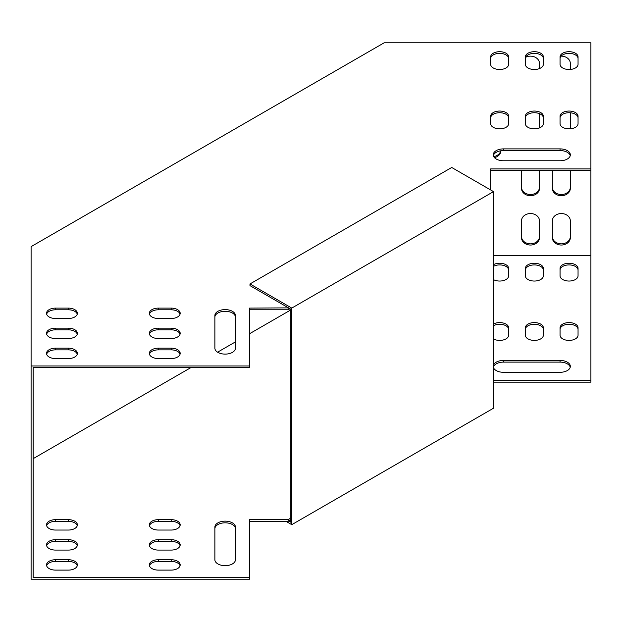 <?xml version="1.0" encoding="UTF-8"?>
<svg xmlns="http://www.w3.org/2000/svg" width="622" height="622" viewBox="0 0 622 622"><rect width="100%" height="100%" fill="white"/><g stroke="black" fill="none" stroke-linecap="round" stroke-linejoin="round"><path stroke-width="0.93" d="M55.521 318.503A8.996 5.194 180 0 1 46.526 313.309A8.996 5.194 180 0 1 55.521 308.115L68.366 308.115A8.996 5.194 180 0 1 77.369 313.309A8.996 5.194 180 0 1 68.366 318.503L55.521 318.503M55.521 338.531A8.996 5.194 180 0 1 46.526 333.338A8.996 5.194 180 0 1 55.521 328.144L68.366 328.144A8.996 5.194 180 0 1 77.369 333.338A8.996 5.194 180 0 1 68.366 338.531L55.521 338.531M55.521 358.567A8.996 5.194 180 0 1 46.526 353.374A8.996 5.194 180 0 1 55.521 348.18L68.366 348.18A8.996 5.194 180 0 1 77.369 353.374A8.996 5.194 180 0 1 68.366 358.567L55.521 358.567M490.657 116.244L490.657 123.661A8.996 5.194 0 0 0 499.653 128.855A8.996 5.194 0 0 0 508.648 123.661L508.648 116.244A8.996 5.194 0 0 0 499.653 111.05A8.996 5.194 0 0 0 490.657 116.244M490.657 56.89L490.657 64.307A8.996 5.194 0 0 0 499.653 69.501A8.996 5.194 0 0 0 508.648 64.307L508.648 56.89A8.996 5.194 0 0 0 499.653 51.696A8.996 5.194 0 0 0 490.657 56.89M525.357 116.244L525.357 123.661A8.996 5.194 0 0 0 534.352 128.855A8.996 5.194 0 0 0 543.348 123.661L543.348 116.244A8.996 5.194 0 0 0 534.352 111.05A8.996 5.194 0 0 0 525.357 116.244M525.357 56.89L525.357 64.307A8.996 5.194 0 0 0 534.352 69.501A8.996 5.194 0 0 0 543.348 64.307L543.348 56.89A8.996 5.194 0 0 0 534.352 51.696A8.996 5.194 0 0 0 525.357 56.89M560.057 116.244L560.057 123.661A8.996 5.194 0 0 0 569.052 128.855A8.996 5.194 0 0 0 578.048 123.661L578.048 116.244A8.996 5.194 0 0 0 569.052 111.05A8.996 5.194 0 0 0 560.057 116.244M560.057 148.891L503.509 148.891A10.279 5.932 0 0 0 493.23 154.831A10.279 5.932 0 0 0 503.509 160.764L560.057 160.764A10.279 5.932 0 0 0 570.335 154.831A10.279 5.932 0 0 0 560.057 148.891L560.057 150.571A10.279 5.932 180 0 1 570.234 155.671M560.057 56.89L560.057 64.307A8.996 5.194 0 0 0 569.052 69.501A8.996 5.194 0 0 0 578.048 64.307L578.048 56.89A8.996 5.194 0 0 0 569.052 51.696A8.996 5.194 0 0 0 560.057 56.89M288.515 307.874L249.577 308.1L249.577 365.985L31.1 365.985L31.1 246.631L384.171 42.794L590.9 42.794L590.9 255.518L493.526 255.518M490.634 189.943L490.634 168.927L590.9 168.927M235.435 348.18A10.279 5.932 180 0 1 225.156 354.112A10.279 5.932 180 0 1 214.878 348.18L214.878 315.533A10.279 5.932 180 0 1 225.156 309.6A10.279 5.932 180 0 1 235.435 315.533L235.435 348.18M158.33 358.567A8.996 5.194 180 0 1 149.334 353.374A8.996 5.194 180 0 1 158.33 348.18L171.182 348.18A8.996 5.194 180 0 1 180.178 353.374A8.996 5.194 180 0 1 171.182 358.567L158.33 358.567M158.33 338.531A8.996 5.194 180 0 1 149.334 333.338A8.996 5.194 180 0 1 158.33 328.144L171.182 328.144A8.996 5.194 180 0 1 180.178 333.338A8.996 5.194 180 0 1 171.182 338.531L158.33 338.531M158.33 318.503A8.996 5.194 180 0 1 149.334 313.309A8.996 5.194 180 0 1 158.33 308.115L171.182 308.115A8.996 5.194 180 0 1 180.178 313.309A8.996 5.194 180 0 1 171.182 318.503L158.33 318.503M77.245 314.149A8.996 5.194 0 0 0 68.366 309.795L55.521 309.795A8.996 5.194 0 0 0 46.642 314.149M77.245 334.177A8.996 5.194 0 0 0 68.366 329.823L55.521 329.823A8.996 5.194 0 0 0 46.642 334.177M77.245 354.213A8.996 5.194 0 0 0 68.366 349.859L55.521 349.859A8.996 5.194 0 0 0 46.642 354.213M490.657 117.923A8.996 5.194 180 0 1 499.653 112.73A8.996 5.194 180 0 1 508.648 117.923M490.657 58.569A8.996 5.194 180 0 1 499.653 53.375A8.996 5.194 180 0 1 508.648 58.569M525.357 117.923A8.996 5.194 180 0 1 534.352 112.73A8.996 5.194 180 0 1 543.348 117.923M525.357 58.569A8.996 5.194 180 0 1 534.352 53.375A8.996 5.194 180 0 1 543.348 58.569M560.057 117.923A8.996 5.194 180 0 1 569.052 112.73A8.996 5.194 180 0 1 578.048 117.923M493.332 155.671A10.279 5.932 180 0 1 503.509 150.571L560.057 150.571M560.057 58.569A8.996 5.194 180 0 1 569.052 53.375A8.996 5.194 180 0 1 578.048 58.569M490.634 170.607L590.9 170.607M249.577 309.779L288.126 309.779L289.969 308.714M33.153 380.034L33.153 367.664L249.577 367.664L249.577 365.985M235.435 317.212A10.279 5.932 0 0 0 225.156 311.28A10.279 5.932 0 0 0 214.878 317.212M180.061 354.213A8.996 5.194 0 0 0 171.182 349.859L158.33 349.859A8.996 5.194 0 0 0 149.451 354.213M180.061 334.177A8.996 5.194 0 0 0 171.182 329.823L158.33 329.823A8.996 5.194 0 0 0 149.451 334.177M180.061 314.149A8.996 5.194 0 0 0 171.182 309.795L158.33 309.795A8.996 5.194 0 0 0 149.451 314.149M46.642 525.691A8.996 5.194 180 0 1 55.521 521.337L68.366 521.337A8.996 5.194 180 0 1 77.245 525.691M46.642 545.727A8.996 5.194 180 0 1 55.521 541.373L68.366 541.373A8.996 5.194 180 0 1 77.245 545.727M46.642 565.756A8.996 5.194 180 0 1 55.521 561.402L68.366 561.402A8.996 5.194 180 0 1 77.245 565.756M508.648 329.466A8.996 5.194 0 0 0 503.245 324.707A8.996 5.194 0 0 0 493.526 325.671M508.648 270.111A8.996 5.194 0 0 0 503.245 265.345A8.996 5.194 0 0 0 493.526 266.309M543.348 329.466A8.996 5.194 0 0 0 534.352 324.272A8.996 5.194 0 0 0 525.357 329.466M543.348 270.111A8.996 5.194 0 0 0 534.352 264.918A8.996 5.194 0 0 0 525.357 270.111M578.048 329.466A8.996 5.194 0 0 0 569.052 324.272A8.996 5.194 0 0 0 560.057 329.466M570.234 367.213A10.279 5.932 0 0 0 560.057 362.113L503.509 362.113A10.279 5.932 0 0 0 493.526 366.646M578.048 270.111A8.996 5.194 0 0 0 569.052 264.918A8.996 5.194 0 0 0 560.057 270.111M493.526 382.149L590.9 382.149L590.9 255.518M249.577 521.322L288.126 521.322L290.326 520.054M31.1 365.985L31.1 579.206L249.577 579.206L249.577 519.642L288.126 519.642L290.326 518.375M214.878 528.754A10.279 5.932 180 0 1 225.156 522.822A10.279 5.932 180 0 1 235.435 528.754M149.451 565.756A8.996 5.194 180 0 1 158.33 561.402L171.182 561.402A8.996 5.194 180 0 1 180.061 565.756M149.451 545.727A8.996 5.194 180 0 1 158.33 541.373L171.182 541.373A8.996 5.194 180 0 1 180.061 545.727M149.451 525.691A8.996 5.194 180 0 1 158.33 521.337L171.182 521.337A8.996 5.194 180 0 1 180.061 525.691M68.366 530.045L55.521 530.045A8.996 5.194 180 0 1 46.526 524.851A8.996 5.194 180 0 1 55.521 519.658L68.366 519.658A8.996 5.194 180 0 1 77.369 524.851A8.996 5.194 180 0 1 68.366 530.045M68.366 550.081L55.521 550.081A8.996 5.194 180 0 1 46.526 544.888A8.996 5.194 180 0 1 55.521 539.694L68.366 539.694A8.996 5.194 180 0 1 77.369 544.888A8.996 5.194 180 0 1 68.366 550.081M68.366 570.11L55.521 570.11A8.996 5.194 180 0 1 46.526 564.916A8.996 5.194 180 0 1 55.521 559.722L68.366 559.722A8.996 5.194 180 0 1 77.369 564.916A8.996 5.194 180 0 1 68.366 570.11M493.526 339.006A8.996 5.194 0 0 0 503.245 339.97A8.996 5.194 0 0 0 508.648 335.211L508.648 327.786A8.996 5.194 0 0 0 503.245 323.028A8.996 5.194 0 0 0 493.526 323.992M493.526 279.651A8.996 5.194 0 0 0 503.245 280.615A8.996 5.194 0 0 0 508.648 275.849L508.648 268.432A8.996 5.194 0 0 0 503.245 263.666A8.996 5.194 0 0 0 493.526 264.63M543.348 327.786A8.996 5.194 0 0 0 534.352 322.593A8.996 5.194 0 0 0 525.357 327.786L525.357 335.211A8.996 5.194 0 0 0 534.352 340.405A8.996 5.194 0 0 0 543.348 335.211L543.348 327.786M543.348 268.432A8.996 5.194 0 0 0 534.352 263.238A8.996 5.194 0 0 0 525.357 268.432L525.357 275.849A8.996 5.194 0 0 0 534.352 281.043A8.996 5.194 0 0 0 543.348 275.849L543.348 268.432M578.048 327.786A8.996 5.194 0 0 0 569.052 322.593A8.996 5.194 0 0 0 560.057 327.786L560.057 335.211A8.996 5.194 0 0 0 569.052 340.405A8.996 5.194 0 0 0 578.048 335.211L578.048 327.786M493.526 367.781A10.279 5.932 0 0 0 503.509 372.306L560.057 372.306A10.279 5.932 0 0 0 570.335 366.374A10.279 5.932 0 0 0 560.057 360.433L503.509 360.433A10.279 5.932 0 0 0 493.526 364.966M578.048 268.432A8.996 5.194 0 0 0 569.052 263.238A8.996 5.194 0 0 0 560.057 268.432L560.057 275.849A8.996 5.194 0 0 0 569.052 281.043A8.996 5.194 0 0 0 578.048 275.849L578.048 268.432M290.326 310.191L249.577 333.719M235.435 341.882L217.576 352.192M190.775 367.664L33.153 458.671M33.153 367.664L33.153 577.535L249.577 577.535M493.526 380.47L590.9 380.47M235.435 527.075L235.435 559.722A10.279 5.932 180 0 1 225.156 565.662A10.279 5.932 180 0 1 214.878 559.722L214.878 527.075A10.279 5.932 180 0 1 225.156 521.143A10.279 5.932 180 0 1 235.435 527.075M171.182 570.11L158.33 570.11A8.996 5.194 180 0 1 149.334 564.916A8.996 5.194 180 0 1 158.33 559.722L171.182 559.722A8.996 5.194 180 0 1 180.178 564.916A8.996 5.194 180 0 1 171.182 570.11M171.182 550.081L158.33 550.081A8.996 5.194 180 0 1 149.334 544.888A8.996 5.194 180 0 1 158.33 539.694L171.182 539.694A8.996 5.194 180 0 1 180.178 544.888A8.996 5.194 180 0 1 171.182 550.081M171.182 530.045L158.33 530.045A8.996 5.194 180 0 1 149.334 524.851A8.996 5.194 180 0 1 158.33 519.658L171.182 519.658A8.996 5.194 180 0 1 180.178 524.851A8.996 5.194 180 0 1 171.182 530.045M33.153 443.54L33.153 449.714M552.422 170.607A8.996 7.347 180 0 0 552.344 171.579L552.344 188.365A8.996 7.347 180 0 0 561.339 195.712A8.996 7.347 180 0 0 570.335 188.365L570.335 171.579A8.996 7.347 180 0 0 570.257 170.607M570.335 128.412A8.996 7.347 180 0 1 570.327 128.808L570.335 112.815A8.996 7.347 180 0 0 570.335 112.784M521.578 170.607A8.996 7.347 180 0 0 521.5 171.579L521.5 188.365A8.996 7.347 180 0 0 530.496 195.712A8.996 7.347 180 0 0 539.492 188.365L539.492 171.579A8.996 7.347 180 0 0 539.414 170.607M539.492 127.93L539.492 113.663M494.459 157.638A8.996 7.347 180 0 0 500.935 150.757M539.492 220.896A8.996 7.347 180 0 0 530.496 213.548A8.996 7.347 180 0 0 521.5 220.896L521.5 237.682A8.996 7.347 180 0 0 530.496 245.029A8.996 7.347 180 0 0 539.492 237.682L539.492 220.896M570.335 220.896A8.996 7.347 180 0 0 561.339 213.548A8.996 7.347 180 0 0 552.344 220.896L552.344 237.682A8.996 7.347 180 0 0 561.339 245.029A8.996 7.347 180 0 0 570.335 237.682L570.335 220.896M539.492 68.568L539.492 63.491A8.996 7.347 180 0 0 534.803 57.045A8.996 7.347 180 0 0 525.621 57.325M570.335 69.446L570.335 63.491A8.996 7.347 180 0 0 561.091 56.151M552.344 187.175A8.996 7.347 180 0 0 561.339 194.523A8.996 7.347 180 0 0 570.335 187.175M521.5 187.175A8.996 7.347 180 0 0 530.496 194.523A8.996 7.347 180 0 0 539.492 187.175M493.697 156.604A8.996 7.347 180 0 0 500.78 150.781M521.5 236.492A8.996 7.347 180 0 0 530.496 243.84A8.996 7.347 180 0 0 539.492 236.492M552.344 236.492A8.996 7.347 180 0 0 561.339 243.84A8.996 7.347 180 0 0 570.335 236.492M288.126 308.1L288.126 309.779M288.126 521.322L288.126 519.642M291.78 308.084L291.78 524.665L493.526 408.195L493.526 191.615L451.72 167.481L249.982 283.951L291.78 308.084L493.526 191.615M249.982 283.951L249.982 285.63L290.326 308.924L290.326 522.153L288.515 521.104M291.78 524.665L285.988 521.322M503.509 362.113L503.509 360.433M560.057 362.113L560.057 360.433M503.509 150.571L503.509 148.891M68.366 561.402L68.366 559.722M55.521 561.402L55.521 559.722M55.521 349.859L55.521 348.18M68.366 349.859L68.366 348.18M171.182 561.402L171.182 559.722M158.33 561.402L158.33 559.722M158.33 349.859L158.33 348.18M171.182 349.859L171.182 348.18M68.366 541.373L68.366 539.694M55.521 541.373L55.521 539.694M55.521 329.823L55.521 328.144M68.366 329.823L68.366 328.144M171.182 541.373L171.182 539.694M158.33 541.373L158.33 539.694M158.33 329.823L158.33 328.144M171.182 329.823L171.182 328.144M68.366 521.337L68.366 519.658M55.521 521.337L55.521 519.658M55.521 309.795L55.521 308.115M68.366 309.795L68.366 308.115M171.182 521.337L171.182 519.658M158.33 521.337L158.33 519.658M158.33 309.795L158.33 308.115M171.182 309.795L171.182 308.115"/></g></svg>
